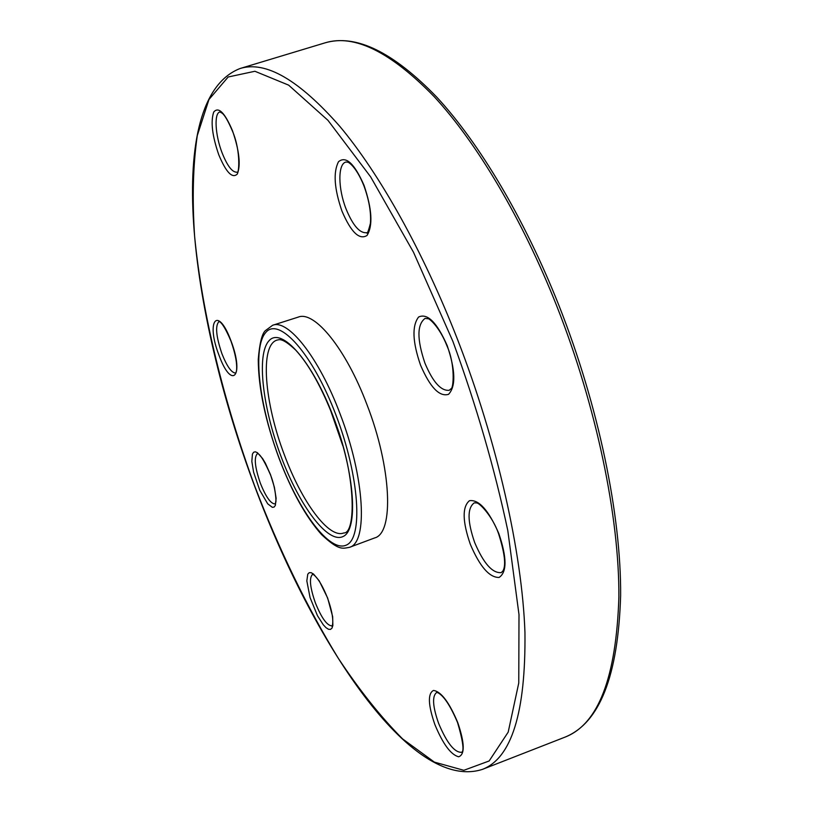 <?xml version="1.0" encoding="UTF-8"?>
<svg xmlns="http://www.w3.org/2000/svg" width="813" height="813" viewBox="0 0 813 813"><rect width="100%" height="100%" fill="white"/><g stroke="black" fill="none" stroke-linecap="round" stroke-linejoin="round"><path stroke-width="1.22" d="M349.417 547.352L374.641 537.942C394.142 533.165 391.693 467.892 366.846 404.335C345.891 348.675 314.428 310.454 298.3 317.09L272.66 325.261C288.076 318.838 318.94 357.537 339.956 413.553C364.824 477.536 368.137 542.891 349.417 547.352C342.639 548.389 339.285 551.143 321.572 534.608C305.983 517.078 291.806 491.662 279.052 458.349C265.333 420.931 258.402 387.943 258.26 359.387C259.571 343.513 261.908 333.95 265.272 330.708L272.66 325.261M342.74 445.565L330.251 409.437M457.506 339.377C497.332 441.825 522.17 552.83 524.954 632.514C525.798 712.534 511.601 758.163 482.353 769.403C410.86 792.238 313.127 642.849 254.703 486.326C189.368 312.771 162.072 98.861 240.099 68.505C265.648 60.569 298.828 79.786 339.631 126.157C379.447 173.586 422.953 250.8 457.506 339.377M254.774 486.245C279.113 549.771 306.979 607.148 338.381 658.408C359.529 690.318 380.951 717.168 402.659 738.966L434.376 762.116L463.837 770.307L489.152 760.968L508.196 732.117L518.765 682.961L518.999 614.628L507.81 530.635C494.619 468.542 476.327 405.474 452.912 341.43L413.522 252.294L370.657 176.888L327.974 120.344L288.625 85.131L254.906 71.27L228.168 76.991L208.971 99.491L197.285 135.608C193.006 165.252 192.122 198.9 194.632 236.532C202.203 314.001 223.86 402.008 254.774 486.245M324.997 42.865C355.718 33.851 392.913 51.869 436.561 96.92C479.172 142.834 524.273 218.158 558.826 305.2C598.612 405.839 621.223 515.686 620.634 595.573C618.175 675.969 599.618 723.164 564.954 737.157C598.266 724.302 616.244 677.625 618.886 597.128C619.354 517.098 596.569 406.734 556.61 305.647C521.936 218.25 476.703 142.621 434.193 96.666C390.525 51.808 354.122 33.872 324.997 42.865L240.099 68.505M279.133 458.247C298.94 511.275 329.509 552.769 346.236 545.127C363.309 538.45 359.559 476.631 336.054 415.26C312.771 353.746 279.062 316.379 265.821 332.426C252.193 347.558 259.134 405.331 279.133 458.247M333.493 417.191C354.976 473.318 358.584 530.076 342.995 536.55C327.72 543.897 299.479 505.808 281.135 456.733C262.619 407.76 256.329 354.438 268.981 340.799C281.298 326.328 312.212 360.931 333.493 417.191M284.53 455.27C301.796 501.926 328.909 538.999 343.777 532.952C356.094 533.846 356.592 474.284 333.36 417.333C321.491 387.039 308.96 364.651 295.769 350.159C281.308 336.582 278.818 340.068 277.111 340.068C259.55 344.915 264.357 402.892 284.53 455.27M447.191 345.606C455.514 370.21 455.971 386.449 448.552 394.325C439.416 397.079 430.077 387.334 420.524 365.098C412.496 341.826 411.856 325.789 418.614 317.009C427.445 312.934 436.977 322.466 447.191 345.606M424.935 363.157C432.923 382.12 441.032 391.165 449.254 390.281L451.032 388.726C453.451 388.878 455.554 364.966 446.967 345.86C439.325 326.237 428.38 317.629 427.892 318.716L425.118 318.391C416.957 324.417 416.896 339.346 424.935 363.157M364.021 185.313C372.049 209.012 373.055 225.729 367.019 235.475C359.326 240.272 350.972 232.152 341.968 211.116C334.224 188.677 333.076 172.204 338.533 161.696C345.942 155.639 354.438 163.504 364.021 185.313M346.104 209.053C352.903 225.496 359.722 233.372 366.572 232.681C367.1 234.479 368.38 231.339 370.423 223.27C371.226 212.376 369.041 199.846 363.858 185.669C355.972 166.025 348.045 161.817 347.7 162.204L345.942 162.031C337.7 163.83 337.984 188.677 346.104 209.053M498.806 533.501C506.977 557.606 507.058 572.261 499.08 577.454C489.406 577.637 479.812 566.57 470.3 544.253C462.414 521.377 462.13 506.865 469.447 500.706C478.837 499.284 488.623 510.218 498.806 533.501M474.69 542.576C483.572 563.419 492.434 573.419 501.275 572.596L502.912 570.96C506.194 565.543 504.741 553.084 498.542 533.592C492.576 516.296 479.192 502.404 476.469 502.942L474.274 502.851C467.19 508.034 467.333 521.285 474.69 542.576M457.739 722.544C464.711 743.041 465.036 754.464 458.695 756.781C450.9 754.83 442.943 744.078 434.853 724.515C428.085 704.891 427.628 693.53 433.492 690.44C441.093 691.517 449.172 702.219 457.739 722.544M436.723 692.452L436.632 692.493C432.008 696.141 432.658 706.406 438.583 723.285C446.774 742.838 454.416 752.513 461.51 752.32L461.611 752.279M327.659 598.053L332.659 616.64L332.863 625.522L331.968 628.164L330.464 629.425L328.442 629.252L326.013 627.677L323.279 624.791L317.497 615.736L310.068 597.606L306.826 580.909L307.771 574.171L309.184 572.708L311.125 572.667L313.533 574.049L319.204 580.817L327.659 598.053M312.659 574.324C309.021 577.616 309.905 587.077 315.312 602.707C321.531 618.073 327.111 625.797 332.039 625.868L331.917 625.99C331.491 627.514 336.115 621.945 327.558 598.094C317.964 573.968 311.267 573.663 312.487 574.303L312.71 574.303M270.546 474.721L274.398 487.282L276.115 498.247L275.373 505.391L274.123 507.058L272.365 507.342L267.721 503.836L259.754 490.259L253.595 472.19L251.837 461.418L252.416 454.121L253.585 452.272L255.282 451.784L257.416 452.699L262.579 458.522L265.353 463.156L270.546 474.721M257.477 453.593C253.839 457.119 254.794 466.967 260.312 483.105C265.841 496.926 270.78 503.867 275.119 503.948M231.024 340.952C244.804 376.907 231.542 390.24 218.951 355.088C205.587 320.972 217.64 304.682 231.024 340.952M219.032 321.552C215.059 325.505 216.014 336.216 221.908 353.685C227.061 366.622 231.675 373.076 235.77 373.055M232.528 130.822C239.307 150.74 240.892 165.151 237.305 174.063C232.284 178.819 226.095 172.366 218.738 154.694C212.183 135.68 210.516 121.462 213.738 112.021C218.534 106.351 224.794 112.621 232.528 130.822M222.112 152.885C227.386 166.055 232.345 172.488 236.969 172.173L236.959 172.204C238.687 176.116 241.502 152.183 232.457 131.106C228.138 121.005 224.693 115.019 222.122 113.17L219.947 111.95C213.88 113.037 215.181 135.182 222.112 152.885M436.652 692.473L437.831 692.696C443.847 695.826 450.412 705.765 457.546 722.513C468.166 758.387 459.609 751.303 461.54 752.32L461.601 752.289M257.548 453.563L257.284 453.563C256.837 454.67 258.981 448.471 270.465 474.802C275.973 488.349 276.42 503.45 275.688 502.251L275.19 503.918M219.093 321.531L218.849 321.531C218.321 322.08 221.217 318.137 230.963 341.094C235.455 353.889 237.305 363.797 236.512 370.819L235.831 373.035M482.353 769.403L564.954 737.157"/></g></svg>
